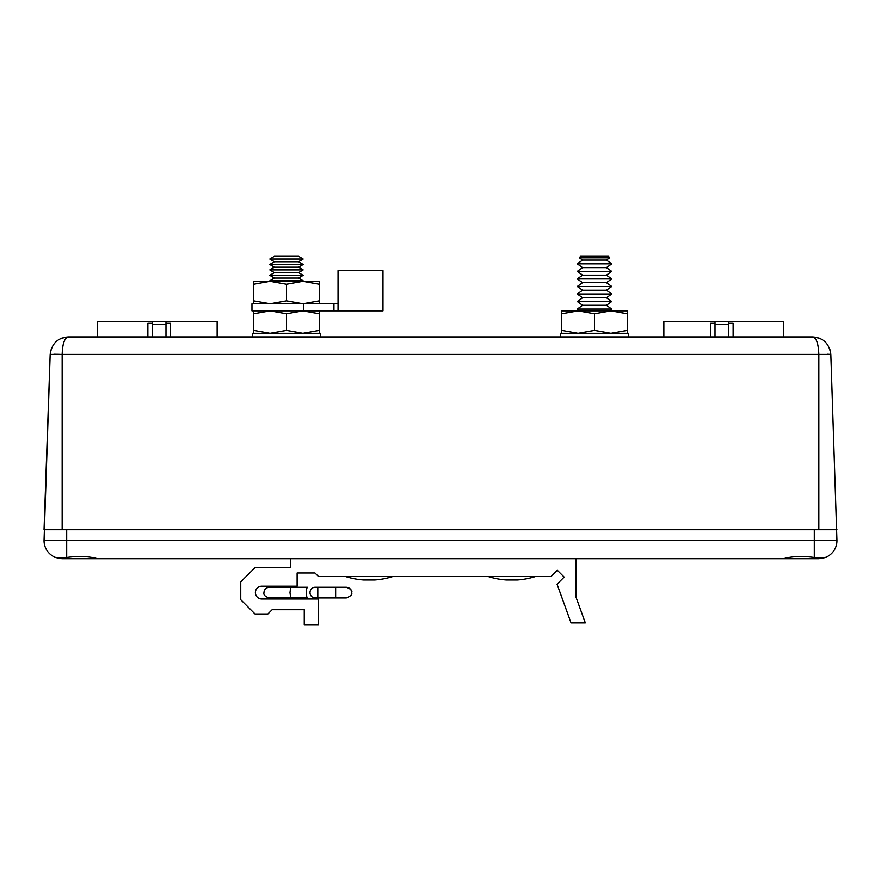 <?xml version="1.0" encoding="UTF-8"?>
<svg xmlns="http://www.w3.org/2000/svg" width="881" height="881" viewBox="0 0 881 881"><rect width="100%" height="100%" fill="white"/><g stroke="black" fill="none" stroke-linecap="round" stroke-linejoin="round"><path stroke-width="1.32" d="M826.973 556.781L827.622 556.44C827.468 557.122 824.539 557.882 818.834 558.708L576.042 558.708L576.042 597.23L585.314 622.911L571.042 622.911L557.056 584.18L564.148 577.088L557.343 570.282L551.066 576.548L318.515 576.548L314.946 572.98L297.117 572.98L297.117 586.173L261.8 586.173A6.42 6.42 0 0 0 255.38 592.594A6.42 6.42 0 0 0 261.8 599.014L318.515 599.014L318.515 624.695L304.253 624.695L304.253 609.718L272.152 609.718L267.868 614.002L255.027 614.002L240.755 599.73L240.755 581.9L255.027 567.628L290.697 567.628L290.697 558.708L62.166 558.708C56.45 557.882 53.521 557.122 53.378 556.44L55.624 557.486M65.976 338.216L68.278 336.927C64.577 337.808 62.54 343.634 62.166 354.415L50.173 354.415L44.05 540.593A18.116 18.116 0 0 0 54.027 556.781A18.116 18.116 0 0 1 44.05 540.593A18.116 18.116 0 0 0 55.899 557.596L66.703 557.497C78.475 555.867 88.728 556.274 97.472 558.708L783.528 558.708C792.217 556.274 802.47 555.867 814.297 557.497L825.101 557.596A18.116 18.116 0 0 0 836.95 540.593A18.116 18.116 0 0 1 827.622 556.44L825.101 557.596A18.116 18.116 0 0 0 836.95 540.593L830.827 354.415L818.834 354.415L818.834 529.723L836.95 529.723M66.703 557.497L66.703 529.723L814.297 529.723L814.297 540.593L836.95 540.593A18.116 18.116 0 0 1 827.622 556.44M818.834 558.708L825.222 557.552M58.697 558.378L62.166 558.708M61.758 338.15L68.278 336.927L812.723 336.927C816.357 337.709 818.394 343.546 818.834 354.415L62.166 354.415L62.166 529.723L818.834 529.723M827.468 354.25L830.827 354.415L830.442 351.266M53.84 354.25L60.161 354.36M51.417 348.424L50.173 354.415L44.05 529.723L62.166 529.723M62.705 347.191L63.223 344.57M64.06 341.729L64.93 339.78M68.278 336.927L68.278 336.927C57.794 337.709 51.759 343.546 50.173 354.415M830.409 351.101L829.373 347.907M819.308 338.172L812.723 336.927C823.206 337.709 829.241 343.546 830.827 354.415M165.991 336.927L165.991 323.305L170.518 323.305L170.518 336.927M147.876 336.927L147.876 323.305L152.402 323.305L152.402 336.927M152.402 323.305L152.402 321.532L165.991 321.532L165.991 323.305M97.56 336.927L97.56 321.532L152.402 321.532M165.991 321.532L217.144 321.532L217.144 336.927M733.124 336.927L733.124 323.305L728.598 323.305L728.598 324.186L715.009 324.186L715.009 323.305L710.482 323.305L710.482 336.927M663.856 336.927L663.856 321.532L783.44 321.532L783.44 336.927M715.009 324.186L715.009 336.927M728.598 336.927L728.598 324.186M715.009 321.532L715.009 323.305M728.598 323.305L728.598 321.532M382.971 270.621L382.971 310.839L333.943 310.839L333.943 303.769L338.04 303.769L338.04 310.839L338.04 270.621L382.971 270.621M303.692 310.839L251.966 310.839L251.966 303.769L303.692 303.769L303.692 310.839L333.943 310.839M303.692 303.769L333.943 303.769M253.695 310.839L253.695 313.768L270.093 310.839L286.49 313.768L286.49 330.375L270.093 333.304L253.695 330.375L253.695 333.304M253.695 313.768L253.695 330.375M286.49 313.768L302.888 310.839L319.285 313.768L319.285 330.375L302.888 333.304L286.49 330.375M319.285 313.768L319.285 310.839M319.285 333.304L319.285 330.375M269.278 281.303L302.888 281.303L319.285 284.233L319.285 300.85L302.888 303.769L286.49 300.85L270.093 303.769L253.695 300.85L253.695 303.769M270.093 281.303L253.695 281.303L253.695 284.233L270.093 281.303L286.49 284.233L302.888 281.303L319.285 281.303L319.285 284.233M253.695 284.233L253.695 300.85M286.49 284.233L286.49 300.85M319.285 303.769L319.285 300.85M577.297 310.839L610.907 310.839L627.305 313.768L627.305 330.375L610.907 333.304L594.51 330.375L578.112 333.304L561.715 330.375L561.715 333.304M578.112 310.839L561.715 310.839L561.715 313.768L578.112 310.839L594.51 313.768L610.907 310.839L627.305 310.839L627.305 313.768M561.715 313.768L561.715 330.375M594.51 313.768L594.51 330.375M627.305 333.304L627.305 330.375M320.464 336.927L320.464 333.304L252.517 333.304L252.517 336.927M628.483 336.927L628.483 333.304L560.536 333.304L560.536 336.927M298.626 256.305L274.343 256.305L269.817 259.025L303.152 259.025L298.626 256.305M298.626 261.734L274.343 261.734L269.817 264.454L303.152 264.454L298.626 261.734L303.152 259.025M298.626 267.174L274.343 267.174L269.817 269.894L303.152 269.894L298.626 267.174L303.152 264.454M298.626 272.614L274.343 272.614L269.817 275.324L303.152 275.324L298.626 272.614L303.152 269.894M298.626 278.044L274.343 278.044L269.817 280.764L303.152 280.764L298.626 278.044L303.152 275.324M577.297 309.066L582.583 305.3L606.447 305.3L611.722 309.066L577.297 309.066L579.786 310.839M577.297 301.522L582.583 297.756L606.447 297.756L611.722 301.522L577.297 301.522L582.583 305.3M577.297 293.99L582.583 290.223L606.447 290.223L611.722 293.99L577.297 293.99L582.583 297.756M577.297 286.457L582.583 282.68L606.447 282.68L611.722 286.457L577.297 286.457L582.583 290.223M577.297 278.914L582.583 275.147L606.447 275.147L611.722 278.914L577.297 278.914L582.583 282.68M577.297 271.381L582.583 267.604L606.447 267.604L611.722 271.381L577.297 271.381L582.583 275.147M577.297 263.837L582.583 260.071L606.447 260.071L611.722 263.837L577.297 263.837L582.583 267.604M579.423 257.814L580.502 256.305L608.529 256.305L609.608 257.814L579.423 257.814L582.583 260.071M283.561 597.946L283.561 599.014M297.833 597.946L297.833 599.014M289.992 592.594L290.697 597.946L269.3 597.946C265.214 596.745 263.43 594.961 263.948 592.594C264.234 589.378 266.018 587.594 269.3 587.242L290.697 587.242L289.992 592.594M317.799 587.242L317.799 597.946L315.112 597.946A5.352 5.099 -90 0 1 310.002 592.594A5.352 5.099 -90 0 1 315.112 587.242L335.639 587.242L335.639 597.946L346.332 597.946C350.671 596.239 352.455 594.455 351.684 592.594C351.431 589.411 349.647 587.627 346.332 587.242L335.639 587.242M345.605 576.548A78.365 78.365 0 0 0 363.732 579.984L374.601 579.984A78.365 78.365 0 0 0 392.717 576.548M488.283 576.548A78.365 78.365 0 0 0 506.399 579.984L517.268 579.984A78.365 78.365 0 0 0 535.395 576.548M814.297 557.497L814.297 540.593L44.05 540.593A18.116 18.116 0 0 0 55.899 557.596M165.991 324.186L152.402 324.186M290.697 597.946L307.678 597.946A5.352 1.388 -90 0 1 306.291 592.594A5.352 1.388 -90 0 1 307.678 587.242L290.697 587.242M302.249 281.303L303.152 280.764M270.72 281.303L269.817 280.764M274.343 278.044L269.817 275.324M274.343 272.614L269.817 269.894M274.343 267.174L269.817 264.454M274.343 261.734L269.817 259.025M606.447 260.071L609.608 257.814M606.447 267.604L611.722 263.837M606.447 275.147L611.722 271.381M606.447 282.68L611.722 278.914M606.447 290.223L611.722 286.457M606.447 297.756L611.722 293.99M606.447 305.3L611.722 301.522M609.234 310.839L611.722 309.066M315.112 597.946L346.332 597.946C350.671 596.239 352.455 594.455 351.684 592.594L351.684 592.583C352.576 590.666 350.792 588.882 346.332 587.242M291.919 587.242L307.678 587.242"/></g></svg>
